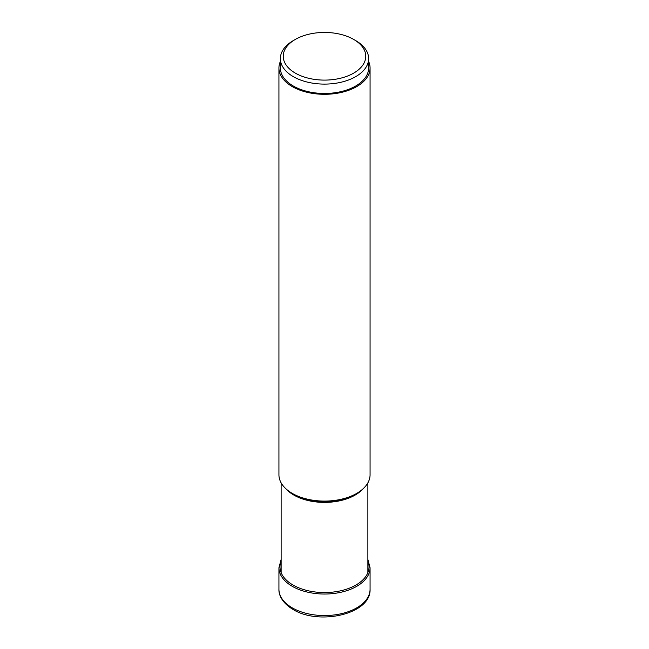 <?xml version="1.0" encoding="UTF-8"?>
<svg xmlns="http://www.w3.org/2000/svg" width="649" height="649" viewBox="0 0 649 649"><rect width="100%" height="100%" fill="white"/><g stroke="black" fill="none" stroke-linecap="round" stroke-linejoin="round"><path stroke-width="0.97" d="M280.368 61.444A45.568 26.309 0 0 0 278.932 67.991A45.568 26.309 0 0 0 292.277 86.593A45.568 26.309 0 0 0 341.942 92.296A45.568 26.309 0 0 0 370.068 67.991L370.068 474.784A45.568 26.309 180 0 1 356.723 493.386A45.568 26.309 180 0 1 292.277 493.386L293.356 494.011A44.043 25.433 180 0 1 293.324 493.994M356.723 493.386L355.644 494.011A44.043 25.433 180 0 1 293.356 494.011L292.277 493.386A45.568 26.309 180 0 1 278.932 474.784L278.932 67.991M370.068 67.991A45.568 26.309 0 0 0 368.632 61.444M368.632 58.621L368.632 67.991A44.132 25.481 180 0 1 355.709 86.009A44.132 25.481 180 0 1 307.61 91.533A44.132 25.481 180 0 1 280.368 67.991L280.368 58.621A44.132 25.481 0 0 0 293.291 76.639A44.132 25.481 0 0 0 355.709 76.639A44.132 25.481 0 0 0 368.632 58.621A44.132 25.481 0 0 0 355.709 40.603L353.681 39.427A41.26 23.826 180 0 1 353.681 73.118A41.26 23.826 180 0 1 295.319 73.118A41.26 23.826 180 0 1 295.319 39.427L293.291 40.603A44.132 25.481 0 0 0 280.368 58.621M293.291 40.603L295.319 39.427A41.26 23.826 180 0 1 353.681 39.427M370.068 589.251A45.568 26.309 180 0 1 341.942 613.556A45.568 26.309 180 0 1 292.277 607.853A45.568 26.309 180 0 1 278.932 589.251C278.64 594.322 281.544 602.548 292.991 609.435C318.992 625.717 371.236 614.141 370.068 589.251L370.068 567.721A45.568 26.309 0 0 1 341.942 592.026A45.568 26.309 0 0 1 292.277 586.323A45.568 26.309 0 0 1 278.932 567.721L278.932 589.251M281.131 561.085A44.513 25.7 0 0 0 293.024 585.025A44.513 25.7 0 0 0 346.071 589.333A44.513 25.7 0 0 0 367.869 561.085M285.868 488.738A43.369 25.043 0 0 0 293.802 495.041A43.369 25.043 0 0 0 293.827 495.057A43.369 25.043 0 0 0 363.132 488.738M281.131 559.47L278.932 567.721M367.869 559.47L370.068 567.721M281.131 482.856L281.131 572.629M367.869 482.856L367.869 572.629"/></g></svg>
